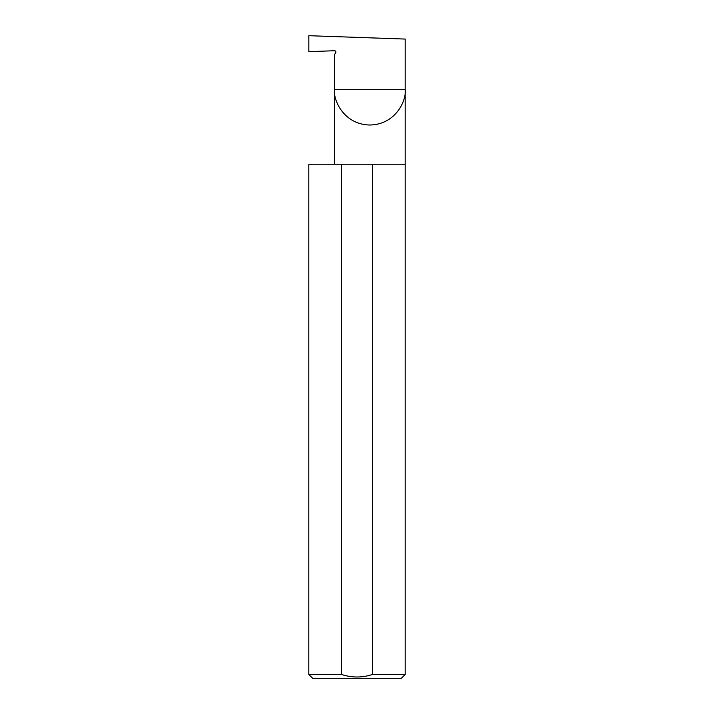 <?xml version="1.0" encoding="UTF-8"?>
<svg xmlns="http://www.w3.org/2000/svg" width="714" height="714" viewBox="0 0 714 714"><rect width="100%" height="100%" fill="white"/><g stroke="black" fill="none" stroke-linecap="round" stroke-linejoin="round"><path stroke-width="1.07" d="M335.803 51.64L335.696 52.666A1.285 1.285 0 0 0 334.536 50.739L308.832 51.64L308.832 35.7L405.195 39.065L405.195 89.678C406.614 100.014 396.011 124.531 369.861 125.012C343.711 124.531 333.117 100.014 334.536 89.678L334.536 164.22M335.696 52.666L334.536 54.675L334.536 89.678L405.195 89.678L405.195 674.444L401.339 678.3L312.661 678.3L308.805 674.444L341.471 674.444C351.859 677.836 362.212 677.836 372.529 674.444L405.195 674.444M372.529 674.444L372.529 164.22L405.195 164.22M308.805 674.444L308.805 164.22L341.471 164.22L341.471 674.444M372.529 164.22L341.471 164.22"/></g></svg>
